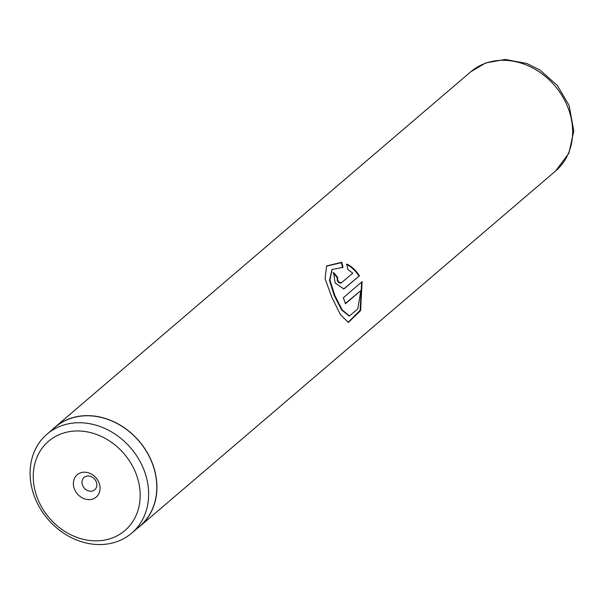 <?xml version="1.0" encoding="UTF-8"?>
<svg xmlns="http://www.w3.org/2000/svg" width="604" height="604" viewBox="0 0 604 604"><rect width="100%" height="100%" fill="white"/><g stroke="black" fill="none" stroke-linecap="round" stroke-linejoin="round"><path stroke-width="0.91" d="M112.518 537.877A58.739 49.264 -130.5 0 0 133.56 468.085A58.739 49.264 -130.5 0 0 60.928 433.944A58.739 49.264 -130.5 0 0 39.887 503.744A58.739 49.264 -130.5 0 0 112.518 537.877M117.969 541.267A65.134 54.624 -130.5 0 0 131.687 533.158A65.134 54.624 -130.5 0 0 136.595 455.726A65.134 54.624 -130.5 0 0 60.762 426.031A65.134 54.624 -130.5 0 0 47.052 434.14A65.134 54.624 -130.5 0 0 42.144 511.573A65.134 54.624 -130.5 0 0 117.969 541.267M80.279 472.932A14.67 12.306 -130.5 0 0 75.024 490.365A14.67 12.306 -130.5 0 0 93.167 498.889A14.67 12.306 -130.5 0 0 98.422 481.456A14.67 12.306 -130.5 0 0 80.279 472.932M85.844 476.39A8.154 6.833 -130.5 0 0 84.13 477.409A8.154 6.833 -130.5 0 0 83.511 487.096A8.154 6.833 -130.5 0 0 93.001 490.818A8.154 6.833 -130.5 0 0 94.722 489.799A8.154 6.833 -130.5 0 0 95.334 480.112A8.154 6.833 -130.5 0 0 85.844 476.39M131.687 533.158L139.841 526.19A65.134 54.624 -130.5 0 0 144.749 448.757A65.134 54.624 -130.5 0 0 68.916 419.063A65.134 54.624 -130.5 0 0 55.198 427.171L47.052 434.14M362.113 281.683L343.283 297.78A65.262 54.73 49.5 0 1 345.443 303.752L360.852 290.584L357.772 308.886L349.474 316.02L342.151 309.829L334.797 295.409L329.905 279.984L332.155 269.467L342.997 267.361L341.819 262.272L326.605 265.934L325.088 278.761L331.785 297.123L340.377 314.556L348.327 322.453L360.603 310.615L362.113 281.683M352.766 273.174L340.928 283.148C338.029 282.831 336.805 281.064 337.266 277.855L337.712 277.53A65.262 54.73 49.5 0 0 333.567 272.502L335.144 283.004L343.872 288.961L359.403 275.862C356.073 270.411 351.868 266.477 346.802 264.069L347.776 269.331L352.766 273.174M340.928 283.148L341.411 282.883C338.497 282.551 337.266 280.762 337.712 277.53M137.214 528.44A65.262 54.73 -130.5 0 0 139.924 526.288A65.262 54.73 -130.5 0 0 144.847 448.696A65.262 54.73 -130.5 0 0 68.864 418.942A65.262 54.73 -130.5 0 0 55.115 427.073A65.262 54.73 -130.5 0 0 52.571 429.421M333.166 272.872L333.567 272.502M333.189 272.895A64.613 54.186 49.5 0 1 337.266 277.855M343.601 289.052L359.403 275.862M358.889 276.073C355.59 270.675 351.422 266.794 346.386 264.416M342.574 267.715L341.426 262.657L326.432 266.16M348.01 322.393L360.097 310.335L361.653 282.076M341.426 262.657L341.819 262.272M345.352 303.45L360.852 290.584M349.157 315.99L341.554 309.852L334.269 295.598L329.482 280.324L331.966 269.671M470.833 71.725L485.661 62.952L505.223 59.456L526.847 63.488L539.953 70.041L557.341 85.474L569.111 105.458L573.8 131.015L568.885 153.22L555.642 170.947A65.262 54.73 -130.5 0 0 560.557 93.356A65.262 54.73 -130.5 0 0 484.574 63.601A65.262 54.73 -130.5 0 0 470.833 71.725L55.115 427.073M344.114 288.704L344.627 288.493M139.924 526.288L555.642 170.947M348.848 315.975L349.474 316.02M331.77 269.867L332.155 269.467"/></g></svg>
